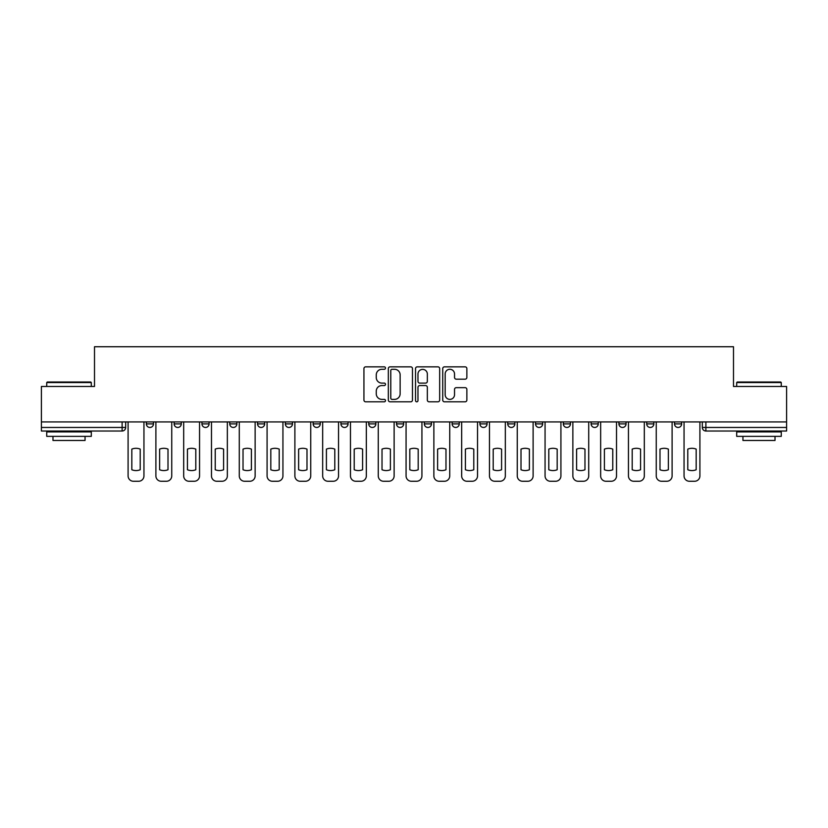 <?xml version="1.0" encoding="UTF-8"?>
<svg xmlns="http://www.w3.org/2000/svg" width="828" height="828" viewBox="0 0 828 828"><rect width="100%" height="100%" fill="white"/><g stroke="black" fill="none" stroke-linecap="round" stroke-linejoin="round"><path stroke-width="1.24" d="M385.486 368.067A1.221 1.221 0 0 0 384.264 366.845L365.686 366.845A1.749 1.749 0 0 0 363.937 368.584L363.937 400.069A1.749 1.749 0 0 0 365.686 401.818L384.264 401.818A1.221 1.221 0 0 0 385.486 400.597A1.221 1.221 0 0 0 384.264 399.375L381.863 399.375A5.599 5.599 0 0 1 376.264 393.776L376.264 391.158A5.599 5.599 0 0 1 381.863 385.558L384.264 385.558A1.221 1.221 0 0 0 385.486 384.327A1.221 1.221 0 0 0 384.264 383.105L381.863 383.105A5.599 5.599 0 0 1 376.264 377.506L376.264 374.887A5.599 5.599 0 0 1 381.863 369.288L384.264 369.288A1.221 1.221 0 0 0 385.486 368.067M452.129 421.928L452.129 423.895L459.261 423.895A3.56 3.56 0 0 1 455.7 427.455A3.56 3.56 0 0 1 452.129 423.895L452.129 421.928M368.739 421.928L368.739 423.895L375.871 423.895A3.56 3.56 0 0 1 372.3 427.455A3.56 3.56 0 0 1 368.739 423.895L368.739 421.928M313.139 421.928L313.139 423.895L320.27 423.895A3.56 3.56 0 0 1 316.71 427.455A3.56 3.56 0 0 1 313.139 423.895L313.139 421.928M285.349 421.928L285.349 423.895L292.47 423.895A3.56 3.56 0 0 1 288.91 427.455A3.56 3.56 0 0 1 285.349 423.895L285.349 421.928M229.749 421.928L229.749 423.895L236.88 423.895A3.56 3.56 0 0 1 233.31 427.455A3.56 3.56 0 0 1 229.749 423.895L229.749 421.928M465.119 379.172A1.749 1.749 0 0 0 466.868 377.423L466.868 368.584A1.749 1.749 0 0 0 465.119 366.845L444.481 366.845A1.749 1.749 0 0 0 442.732 368.584L442.732 400.069A1.749 1.749 0 0 0 444.481 401.818L465.119 401.818A1.749 1.749 0 0 0 466.868 400.069L466.868 389.408A1.749 1.749 0 0 0 465.119 387.659L456.28 387.659A1.749 1.749 0 0 0 454.531 389.408L454.531 394.697A4.678 4.678 0 0 1 449.852 399.375A4.678 4.678 0 0 1 445.174 394.697L445.174 373.966A4.678 4.678 0 0 1 449.852 369.288A4.678 4.678 0 0 1 454.531 373.966L454.531 377.423A1.749 1.749 0 0 0 456.28 379.172L465.119 379.172M41.4 421.928L41.4 386.469L94.506 386.469L94.506 346.735L733.494 346.735L733.494 386.469L786.6 386.469L786.6 421.928L41.4 421.928L41.4 427.455L125.68 427.455L125.68 421.928L125.68 427.455A3.56 3.56 0 0 1 122.12 431.015L41.4 431.015L41.4 427.455M412.468 368.584A1.749 1.749 0 0 0 410.719 366.845L390.081 366.845A1.749 1.749 0 0 0 388.332 368.584L388.332 400.069A1.749 1.749 0 0 0 390.081 401.818L410.719 401.818A1.749 1.749 0 0 0 412.468 400.069L412.468 368.584M417.281 366.845L437.919 366.845A1.749 1.749 0 0 1 439.668 368.584L439.668 400.069A1.749 1.749 0 0 1 437.919 401.818L429.09 401.818A1.749 1.749 0 0 1 427.341 400.069L427.341 387.307A1.749 1.749 0 0 0 425.592 385.558L419.724 385.558A1.749 1.749 0 0 0 417.974 387.307L417.974 400.597A1.221 1.221 0 0 1 416.753 401.818A1.221 1.221 0 0 1 415.532 400.597L415.532 368.584A1.749 1.749 0 0 1 417.281 366.845M702.32 421.928L702.32 427.455L786.6 427.455L786.6 431.015L705.88 431.015A3.56 3.56 0 0 1 702.32 427.455L702.32 421.928M786.6 421.928L786.6 427.455M674.52 421.928L674.52 423.895L681.641 423.895L681.641 421.928L681.641 423.895A3.56 3.56 0 0 1 678.08 427.455A3.56 3.56 0 0 1 674.52 423.895A3.56 3.56 0 0 0 678.08 427.455M653.851 423.895L653.851 421.928L653.851 423.895A3.56 3.56 0 0 1 650.28 427.455A3.56 3.56 0 0 1 646.72 423.895L653.851 423.895A3.56 3.56 0 0 1 650.28 427.455M646.72 421.928L646.72 423.895M626.051 421.928L626.051 423.895A3.56 3.56 0 0 1 622.48 427.455A3.56 3.56 0 0 1 618.92 423.895L626.051 423.895A3.56 3.56 0 0 1 622.48 427.455M618.92 421.928L618.92 423.895M598.251 421.928L598.251 423.895A3.56 3.56 0 0 1 594.69 427.455A3.56 3.56 0 0 1 591.12 423.895L598.251 423.895M591.12 421.928L591.12 423.895M570.451 421.928L570.451 423.895A3.56 3.56 0 0 1 566.89 427.455A3.56 3.56 0 0 1 563.33 423.895L570.451 423.895M563.33 421.928L563.33 423.895M542.65 421.928L542.65 423.895A3.56 3.56 0 0 1 539.09 427.455A3.56 3.56 0 0 1 535.53 423.895L542.65 423.895M535.53 421.928L535.53 423.895M514.861 421.928L514.861 423.895A3.56 3.56 0 0 1 511.29 427.455A3.56 3.56 0 0 1 507.73 423.895A3.56 3.56 0 0 0 511.29 427.455M507.73 421.928L507.73 423.895L514.861 423.895M487.061 421.928L487.061 423.895A3.56 3.56 0 0 1 483.49 427.455A3.56 3.56 0 0 1 479.929 423.895A3.56 3.56 0 0 0 483.49 427.455M479.929 421.928L479.929 423.895L487.061 423.895M459.261 421.928L459.261 423.895A3.56 3.56 0 0 1 455.7 427.455M431.46 421.928L431.46 423.895A3.56 3.56 0 0 1 427.9 427.455A3.56 3.56 0 0 1 424.34 423.895L431.46 423.895M424.34 421.928L424.34 423.895M403.66 421.928L403.66 423.895A3.56 3.56 0 0 1 400.1 427.455A3.56 3.56 0 0 1 396.54 423.895L403.66 423.895L403.66 421.928M396.54 421.928L396.54 423.895M375.871 421.928L375.871 423.895M348.07 421.928L348.07 423.895A3.56 3.56 0 0 1 344.51 427.455A3.56 3.56 0 0 1 340.939 423.895L348.07 423.895L348.07 421.928M340.939 421.928L340.939 423.895M320.27 421.928L320.27 423.895L320.27 421.928M292.47 423.895L292.47 421.928L292.47 423.895A3.56 3.56 0 0 1 288.91 427.455M264.67 421.928L264.67 423.895A3.56 3.56 0 0 1 261.11 427.455A3.56 3.56 0 0 1 257.549 423.895A3.56 3.56 0 0 0 261.11 427.455A3.56 3.56 0 0 0 264.67 423.895L264.67 421.928M257.549 421.928L257.549 423.895L264.67 423.895M236.88 421.928L236.88 423.895M209.08 421.928L209.08 423.895A3.56 3.56 0 0 1 205.52 427.455A3.56 3.56 0 0 1 201.949 423.895A3.56 3.56 0 0 0 205.52 427.455A3.56 3.56 0 0 0 209.08 423.895L201.949 423.895L201.949 421.928M174.149 421.928L174.149 423.895L181.28 423.895L181.28 421.928L181.28 423.895A3.56 3.56 0 0 1 177.72 427.455A3.56 3.56 0 0 1 174.149 423.895A3.56 3.56 0 0 0 177.72 427.455M146.359 421.928L146.359 423.895L153.48 423.895L153.48 421.928L153.48 423.895A3.56 3.56 0 0 1 149.92 427.455A3.56 3.56 0 0 1 146.359 423.895A3.56 3.56 0 0 0 149.92 427.455M122.12 421.928L122.12 431.015A3.56 3.56 0 0 0 125.68 427.455M392.006 369.288A1.221 1.221 0 0 0 390.785 370.509L390.785 398.144A1.221 1.221 0 0 0 392.006 399.375L394.542 399.375A5.599 5.599 0 0 0 400.141 393.776L400.141 374.887A5.599 5.599 0 0 0 394.542 369.288L392.006 369.288M427.341 374.059A4.678 4.678 0 0 0 422.663 369.381A4.678 4.678 0 0 0 417.974 374.059L417.974 381.356A1.749 1.749 0 0 0 419.724 383.105L425.592 383.105A1.749 1.749 0 0 0 427.341 381.356L427.341 374.059M131.828 449.118L131.828 469.755A11.137 11.137 0 0 0 140.211 469.755L140.211 449.118A11.137 11.137 0 0 0 131.828 449.118M128.092 421.928L128.092 475.924A5.341 5.341 0 0 0 133.432 481.265L138.607 481.265A5.341 5.341 0 0 0 143.948 475.924L143.948 421.928M159.628 449.118L159.628 469.755A11.137 11.137 0 0 0 168.001 469.755L168.001 449.118A11.137 11.137 0 0 0 159.628 449.118M155.892 421.928L155.892 475.924A5.341 5.341 0 0 0 161.232 481.265L166.397 481.265A5.341 5.341 0 0 0 171.748 475.924L171.748 421.928M187.428 449.118L187.428 469.755A11.137 11.137 0 0 0 195.801 469.755L195.801 449.118A11.137 11.137 0 0 0 187.428 449.118M183.681 421.928L183.681 475.924A5.341 5.341 0 0 0 189.032 481.265L194.197 481.265A5.341 5.341 0 0 0 199.548 475.924L199.548 421.928M46.741 382.546L47.279 382.019L90.759 382.019L91.297 382.546L46.741 382.546L46.741 386.469M91.297 436.366L46.741 436.366L46.741 431.905L91.297 431.905L91.297 436.366M85.056 436.366L85.056 440.465L52.982 440.465L52.982 436.366M736.703 382.546L737.241 382.019L780.721 382.019L781.259 382.546L736.703 382.546L736.703 386.469M781.259 436.366L736.703 436.366L736.703 431.905L781.259 431.905L781.259 436.366M775.018 436.366L775.018 440.465L742.944 440.465L742.944 436.366M215.228 449.118L215.228 469.755A11.137 11.137 0 0 0 223.601 469.755L223.601 449.118A11.137 11.137 0 0 0 215.228 449.118M211.482 421.928L211.482 475.924A5.341 5.341 0 0 0 216.832 481.265L221.997 481.265A5.341 5.341 0 0 0 227.348 475.924L227.348 421.928M243.028 449.118L243.028 469.755A11.137 11.137 0 0 0 251.401 469.755L251.401 449.118A11.137 11.137 0 0 0 243.028 449.118M239.282 421.928L239.282 475.924A5.341 5.341 0 0 0 244.633 481.265L249.797 481.265A5.341 5.341 0 0 0 255.138 475.924L255.138 421.928M270.818 449.118L270.818 469.755A11.137 11.137 0 0 0 279.202 469.755L279.202 449.118A11.137 11.137 0 0 0 270.818 449.118M267.082 421.928L267.082 475.924A5.341 5.341 0 0 0 272.422 481.265L277.597 481.265A5.341 5.341 0 0 0 282.938 475.924L282.938 421.928M298.618 449.118L298.618 469.755A11.137 11.137 0 0 0 306.991 469.755L306.991 449.118A11.137 11.137 0 0 0 298.618 449.118M294.882 421.928L294.882 475.924A5.341 5.341 0 0 0 300.222 481.265L305.387 481.265A5.341 5.341 0 0 0 310.738 475.924L310.738 421.928M326.418 449.118L326.418 469.755A11.137 11.137 0 0 0 334.791 469.755L334.791 449.118A11.137 11.137 0 0 0 326.418 449.118M322.672 421.928L322.672 475.924A5.341 5.341 0 0 0 328.023 481.265L333.187 481.265A5.341 5.341 0 0 0 338.538 475.924L338.538 421.928M354.218 449.118L354.218 469.755A11.137 11.137 0 0 0 362.592 469.755L362.592 449.118A11.137 11.137 0 0 0 354.218 449.118M350.472 421.928L350.472 475.924A5.341 5.341 0 0 0 355.823 481.265L360.987 481.265A5.341 5.341 0 0 0 366.338 475.924L366.338 421.928M382.019 449.118L382.019 469.755A11.137 11.137 0 0 0 390.392 469.755L390.392 449.118A11.137 11.137 0 0 0 382.019 449.118M378.272 421.928L378.272 475.924A5.341 5.341 0 0 0 383.623 481.265L388.787 481.265A5.341 5.341 0 0 0 394.128 475.924L394.128 421.928M409.808 449.118L409.808 469.755A11.137 11.137 0 0 0 418.192 469.755L418.192 449.118A11.137 11.137 0 0 0 409.808 449.118M406.072 421.928L406.072 475.924A5.341 5.341 0 0 0 411.412 481.265L416.587 481.265A5.341 5.341 0 0 0 421.928 475.924L421.928 421.928M437.608 449.118L437.608 469.755A11.137 11.137 0 0 0 445.981 469.755L445.981 449.118A11.137 11.137 0 0 0 437.608 449.118M433.872 421.928L433.872 475.924A5.341 5.341 0 0 0 439.213 481.265L444.377 481.265A5.341 5.341 0 0 0 449.728 475.924L449.728 421.928M465.408 449.118L465.408 469.755A11.137 11.137 0 0 0 473.782 469.755L473.782 449.118A11.137 11.137 0 0 0 465.408 449.118M461.662 421.928L461.662 475.924A5.341 5.341 0 0 0 467.013 481.265L472.177 481.265A5.341 5.341 0 0 0 477.528 475.924L477.528 421.928M493.209 449.118L493.209 469.755A11.137 11.137 0 0 0 501.582 469.755L501.582 449.118A11.137 11.137 0 0 0 493.209 449.118M489.462 421.928L489.462 475.924A5.341 5.341 0 0 0 494.813 481.265L499.977 481.265A5.341 5.341 0 0 0 505.328 475.924L505.328 421.928M521.009 449.118L521.009 469.755A11.137 11.137 0 0 0 529.382 469.755L529.382 449.118A11.137 11.137 0 0 0 521.009 449.118M517.262 421.928L517.262 475.924A5.341 5.341 0 0 0 522.613 481.265L527.778 481.265A5.341 5.341 0 0 0 533.118 475.924L533.118 421.928M548.798 449.118L548.798 469.755A11.137 11.137 0 0 0 557.182 469.755L557.182 449.118A11.137 11.137 0 0 0 548.798 449.118M545.062 421.928L545.062 475.924A5.341 5.341 0 0 0 550.403 481.265L555.578 481.265A5.341 5.341 0 0 0 560.918 475.924L560.918 421.928M576.598 449.118L576.598 469.755A11.137 11.137 0 0 0 584.972 469.755L584.972 449.118A11.137 11.137 0 0 0 576.598 449.118M572.862 421.928L572.862 475.924A5.341 5.341 0 0 0 578.203 481.265L583.367 481.265A5.341 5.341 0 0 0 588.718 475.924L588.718 421.928M604.399 449.118L604.399 469.755A11.137 11.137 0 0 0 612.772 469.755L612.772 449.118A11.137 11.137 0 0 0 604.399 449.118M600.652 421.928L600.652 475.924A5.341 5.341 0 0 0 606.003 481.265L611.167 481.265A5.341 5.341 0 0 0 616.518 475.924L616.518 421.928M632.199 449.118L632.199 469.755A11.137 11.137 0 0 0 640.572 469.755L640.572 449.118A11.137 11.137 0 0 0 632.199 449.118M628.452 421.928L628.452 475.924A5.341 5.341 0 0 0 633.803 481.265L638.968 481.265A5.341 5.341 0 0 0 644.319 475.924L644.319 421.928M659.999 449.118L659.999 469.755A11.137 11.137 0 0 0 668.372 469.755L668.372 449.118A11.137 11.137 0 0 0 659.999 449.118M656.252 421.928L656.252 475.924A5.341 5.341 0 0 0 661.603 481.265L666.768 481.265A5.341 5.341 0 0 0 672.108 475.924L672.108 421.928M687.789 449.118L687.789 469.755A11.137 11.137 0 0 0 696.172 469.755L696.172 449.118A11.137 11.137 0 0 0 687.789 449.118M684.052 421.928L684.052 475.924A5.341 5.341 0 0 0 689.393 481.265L694.568 481.265A5.341 5.341 0 0 0 699.908 475.924L699.908 421.928M705.88 421.928L705.88 431.015M91.297 386.469L91.297 382.546M81.134 431.905L81.134 431.015M56.904 431.905L56.904 431.015M781.259 386.469L781.259 382.546M771.096 431.905L771.096 431.015M746.866 431.905L746.866 431.015"/></g></svg>
